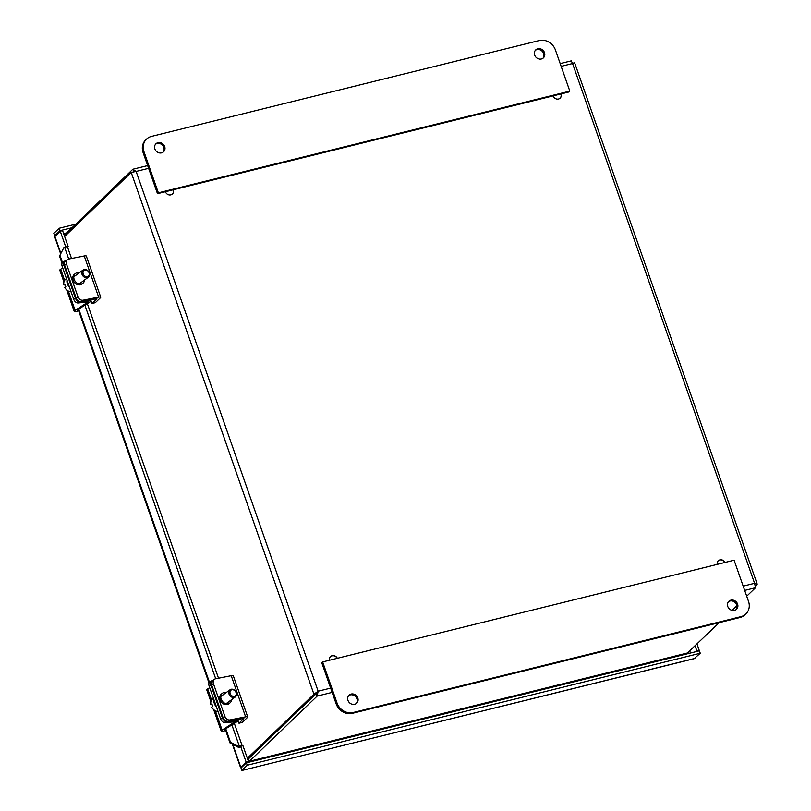 <?xml version="1.0" encoding="UTF-8"?>
<svg xmlns="http://www.w3.org/2000/svg" width="811" height="811" viewBox="0 0 811 811"><rect width="100%" height="100%" fill="white"/><g stroke="black" fill="none" stroke-linecap="round" stroke-linejoin="round"><path stroke-width="1.22" d="M173.321 189.764A4.46 3.964 -133.9 0 1 165.403 191.72M561.03 93.914A4.46 3.964 -133.9 0 1 553.122 95.87M717.238 564.385A4.46 3.964 -133.9 0 1 725.064 562.449M329.519 660.235A4.46 3.964 -133.9 0 1 337.356 658.289M247.629 759.045L316.28 693.638L313.938 694.216L247.355 758.265M719.225 622.645L687.231 653.139L249.271 761.417L317.162 696.091L318.145 691.205L313.938 694.216L131.21 172.429L136.126 171.425L132.71 169.377L64.931 234.582L65.062 236.052M248.348 758.66L249.372 761.286L687.748 652.916M332.145 692.391L317.162 696.091L316.31 693.658L317.365 691.965L248.521 758.853L249.372 761.286M248.521 758.853L249.21 757.829M64.931 234.582L65.346 235.778M133.551 171.78L133.166 169.175M64.627 236.467L131.21 172.429M755.588 586.069L757.038 584.67C757.474 583.667 756.653 583.21 754.585 583.302L755.538 587.722L746.708 596.207M736.915 605.624L731.998 610.359M572.525 63.319L574.147 62.903M317.365 691.965L318.145 691.205L330.645 688.113M560.188 63.603L571.258 60.866L572.566 63.522L574.31 62.883M755.345 585.096L757.038 584.67L757.16 583.981L574.624 62.741M698.403 651.061L699.204 650.29L696.862 650.868L695.108 645.84M699.204 650.29L697.004 644.015M247.254 765.239L241.901 770.389L241.049 767.956L246.402 762.806L247.254 765.239L700.248 653.25L694.094 658.704L242.073 770.45L694.895 658.4M246.402 762.806L699.396 650.817L700.248 653.25M241.85 767.186L240.624 767.632L241.293 767.723M59.193 228.246L53.84 233.396L54.692 235.829L60.055 230.679L59.193 228.246L75.768 224.15M55.422 235.839L54.692 235.829L55.685 235.585M247.75 762.472L248.551 761.701L246.209 762.279L240.857 767.429L232.787 744.386M246.209 762.279L240.624 746.323L242.965 745.745L248.551 761.701M54.712 236.731L60.237 231.206L62.579 230.628L68.165 246.585L67.566 247.162M72.067 227.709L60.055 230.679M696.862 650.868L696.061 651.638M60.643 253.823L54.702 236.741M60.237 231.206L65.742 246.939M67.181 246.828L68.165 246.585M240.624 746.323L239.691 746.972M59.507 256.063L63.988 247.406L59.507 256.063L62.031 263.281M238.343 747.276L230.01 742.937L230.456 742.217L238.789 746.556L238.343 747.276L239.752 747.154M63.988 247.406L64.606 247.223A3.751 0.781 -19.3 0 1 67.506 247.01L71.53 258.486M230.01 742.937L225.164 729.109M209.015 683.004L78.18 309.386M230.456 742.217L225.742 728.744M209.451 682.244L78.748 309.021M62.467 262.521L59.953 255.343M242.013 745.978A3.751 0.781 160.7 0 0 239.397 746.373L238.789 746.556M163.153 152.144A5.525 4.917 46.1 0 0 162.453 145.199A5.525 4.917 46.1 0 0 155.54 144.236M154.881 148.981A5.525 4.917 -133.9 0 1 155.955 143.78A5.525 4.917 -133.9 0 1 163.335 144.358A5.525 4.917 -133.9 0 1 163.619 151.748A5.525 4.917 -133.9 0 1 154.881 148.981M542.954 58.25A5.525 4.917 46.1 0 0 542.255 51.306A5.525 4.917 46.1 0 0 535.351 50.343M534.682 55.087A5.525 4.917 -133.9 0 1 535.757 49.887A5.525 4.917 -133.9 0 1 543.137 50.464A5.525 4.917 -133.9 0 1 543.421 57.855A5.525 4.917 -133.9 0 1 534.682 55.087M555.413 49.958L569.819 91.106L568.947 91.957L157.496 193.677L143.081 152.519A13.371 11.901 46.1 0 1 145.686 139.948L146.558 139.107A13.371 11.901 -133.9 0 1 151.505 136.4L539.224 40.55A13.371 11.901 -133.9 0 1 555.413 49.958M569.819 91.106L158.368 192.825L143.963 151.677A13.371 11.901 -133.9 0 1 146.558 139.107M158.368 192.825L157.496 193.677M736.053 609.649A5.525 4.917 46.1 0 0 736.712 604.905A5.525 4.917 46.1 0 0 728.44 601.742M737.594 604.063A5.525 4.917 -133.9 0 1 736.52 609.254A5.525 4.917 -133.9 0 1 729.14 608.686A5.525 4.917 -133.9 0 1 728.856 601.286A5.525 4.917 -133.9 0 1 737.594 604.063M356.242 703.542A5.525 4.917 46.1 0 0 356.911 698.798A5.525 4.917 46.1 0 0 348.639 695.635M357.793 697.957A5.525 4.917 -133.9 0 1 356.718 703.147A5.525 4.917 -133.9 0 1 349.338 702.579A5.525 4.917 -133.9 0 1 349.054 695.179A5.525 4.917 -133.9 0 1 357.793 697.957M321.774 662.769L336.18 703.928A13.371 11.901 46.1 0 0 352.369 713.335L740.088 617.485A13.371 11.901 46.1 0 0 745.035 614.779L745.907 613.937A13.371 11.901 -133.9 0 1 740.96 616.644L353.251 712.494A13.371 11.901 -133.9 0 1 337.062 703.076L322.646 661.928L321.774 662.769M322.646 661.928L734.097 560.208L748.512 601.356A13.371 11.901 -133.9 0 1 745.907 613.937M214.428 679.294L212.644 680.601A4.46 3.599 53.8 0 0 211.63 684.92L213.415 683.612A4.46 3.599 -126.2 0 1 214.428 679.294A4.46 3.599 -126.2 0 1 215.625 678.777L231.216 675.695A4.491 0.933 160.7 0 1 233.315 675.776L247.72 716.934A4.491 0.933 160.7 0 0 245.621 716.843L230.03 719.925A4.46 3.599 -126.2 0 1 224.951 716.529L213.415 683.612M231.54 699.711A6.133 4.947 -126.2 0 1 229.787 703.066L228.722 703.857A6.133 4.947 -126.2 0 1 221.109 701.819A6.133 4.947 -126.2 0 1 221.474 693.952L222.549 693.162A6.133 4.947 -126.2 0 1 224.191 692.452A6.133 4.947 -126.2 0 1 226.279 692.513M224.951 716.529L223.157 717.836L211.63 684.92M223.157 717.836A4.46 3.599 53.8 0 0 228.246 721.232L243.858 718.394L238.981 723.219L237.633 719.377M229.787 703.066A6.133 4.947 -126.2 0 1 222.173 701.039A6.133 4.947 -126.2 0 1 222.549 693.162M238.981 723.219L242.307 722.398L247.467 717.431A4.491 0.933 160.7 0 0 247.72 716.934M67.445 259.571L65.661 260.878A4.46 3.599 53.8 0 0 64.647 265.197L66.431 263.889A4.46 3.599 -126.2 0 1 67.445 259.571A4.46 3.599 -126.2 0 1 68.631 259.054L84.232 255.972A4.491 0.933 160.7 0 1 86.321 256.053L100.736 297.211A4.491 0.933 160.7 0 0 98.638 297.12L83.046 300.202A4.46 3.599 -126.2 0 1 77.957 296.806L66.431 263.889M84.557 279.988A6.133 4.947 -126.2 0 1 82.803 283.343L81.729 284.134A6.133 4.947 -126.2 0 1 74.125 282.096A6.133 4.947 -126.2 0 1 74.49 274.23L75.565 273.439A6.133 4.947 -126.2 0 1 77.207 272.729A6.133 4.947 -126.2 0 1 79.296 272.79M77.957 296.806L76.173 298.113L64.647 265.197M76.173 298.113A4.46 3.599 53.8 0 0 81.262 301.51L96.874 298.671L91.998 303.496L90.65 299.654M82.803 283.343A6.133 4.947 -126.2 0 1 75.19 281.316A6.133 4.947 -126.2 0 1 75.565 273.439M91.998 303.496L95.313 302.675L100.483 297.708A4.491 0.933 160.7 0 0 100.736 297.211M211.712 680.794L209.968 681.798A4.46 2.95 59.9 0 0 209.137 686.005L210.87 685.001A4.46 2.95 -120.1 0 1 211.712 680.794A4.46 2.95 -120.1 0 1 212.502 680.541L212.766 680.51M225.661 730.518L224.819 730.772A4.491 0.933 -19.3 0 1 221.19 731.066A4.491 0.933 -19.3 0 1 222.092 730.082L235.048 721.739L225.174 722.692L226.918 721.689A4.46 2.95 -120.1 0 1 222.407 717.917L220.663 718.931L209.137 686.005M222.407 717.917L210.87 685.001M220.663 718.931A4.46 2.95 59.9 0 0 225.174 722.692M209.714 687.657L207.687 688.934A4.491 0.933 160.7 0 0 206.785 689.918L210.921 701.728M226.918 721.689L236.396 720.604A4.491 0.933 -19.3 0 1 237.714 720.807A4.491 0.933 -19.3 0 1 236.812 721.8L224.515 729.515L224.069 730.012L225.468 729.971M212.117 704.688A13.28 2.768 -19.3 0 1 210.84 704.647L211.914 703.857A7.299 5.89 53.8 0 0 212.786 706.32L211.701 707.111A7.299 5.89 53.8 0 0 218.088 711.551M213.465 698.362L212.827 698.829A7.299 5.89 53.8 0 0 210.84 704.647M231.946 689.755A3.568 2.879 -126.2 0 1 236.194 694.196A3.568 2.879 -126.2 0 1 231.155 695.199A3.568 2.879 -126.2 0 1 231.946 689.755M231.226 689.249A4.46 3.599 53.8 0 0 230.04 689.766A4.46 3.599 53.8 0 0 229.351 694.804A4.46 3.599 53.8 0 0 234.115 697.48A4.46 3.599 53.8 0 0 235.302 696.963A4.46 3.599 53.8 0 0 236.001 691.915A4.46 3.599 53.8 0 0 231.226 689.249M214.003 699.893A7.299 5.89 53.8 0 0 216.456 706.888M64.728 261.071L62.984 262.075A4.46 2.95 59.9 0 0 62.153 266.282L63.887 265.278A4.46 2.95 -120.1 0 1 64.728 261.071A4.46 2.95 -120.1 0 1 65.519 260.818L65.782 260.787M78.677 310.795L77.836 311.049A4.491 0.933 -19.3 0 1 74.206 311.353A4.491 0.933 -19.3 0 1 75.109 310.36L88.064 302.027L78.191 302.969L79.934 301.966A4.46 2.95 -120.1 0 1 75.423 298.195L73.679 299.208L62.153 266.282M75.423 298.195L63.887 265.278M73.679 299.208A4.46 2.95 59.9 0 0 78.191 302.969M62.731 267.934L60.703 269.211A4.491 0.933 160.7 0 0 59.801 270.195L63.927 282.005M79.934 301.966L89.413 300.881A4.491 0.933 -19.3 0 1 90.731 301.084A4.491 0.933 -19.3 0 1 89.828 302.077L77.532 309.792L77.075 310.289L78.485 310.248M65.133 284.965A13.28 2.768 -19.3 0 1 63.856 284.925L64.931 284.134A7.299 5.89 53.8 0 0 65.803 286.597L64.718 287.388A7.299 5.89 53.8 0 0 71.104 291.828M66.482 278.639L65.843 279.106A7.299 5.89 53.8 0 0 63.856 284.925M84.962 270.033A3.568 2.879 -126.2 0 1 89.21 274.473A3.568 2.879 -126.2 0 1 84.162 275.476A3.568 2.879 -126.2 0 1 84.962 270.033M84.243 269.526A4.46 3.599 53.8 0 0 83.057 270.043A4.46 3.599 53.8 0 0 82.357 275.081A4.46 3.599 53.8 0 0 87.132 277.757A4.46 3.599 53.8 0 0 88.318 277.24A4.46 3.599 53.8 0 0 89.017 272.202A4.46 3.599 53.8 0 0 84.243 269.526M67.019 280.17A7.299 5.89 53.8 0 0 69.472 287.175M172.388 194.011A4.46 3.964 46.1 0 0 173.159 189.804M560.097 98.161A4.46 3.964 46.1 0 0 560.877 93.954M337.183 658.339A4.46 3.964 46.1 0 0 330.482 656.687M724.902 562.489A4.46 3.964 46.1 0 0 718.201 560.837M755.538 587.722L744.67 590.408M743.18 586.13L754.585 583.302L572.566 63.522L561.151 66.35M148.616 168.333L136.126 171.425L318.145 691.205M240.624 767.632L241.708 767.318M63.623 233.619L66.715 232.858M64.9 234.683L64.069 234.896M689.745 650.99L690.465 653.027M54.884 236.356L60.855 253.407M689.026 653.382L688.58 652.115M238.951 747.093L239.397 746.373L231.875 724.892M215.716 678.756L84.891 305.169M68.732 259.033L64.606 247.223M143.963 151.677L143.081 152.519M337.062 703.076L336.18 703.928M353.251 712.494L352.369 713.335M740.96 616.644L740.088 617.485M245.621 716.843L231.216 675.695M228.246 721.232L230.03 719.925M98.638 297.12L84.232 255.972M81.262 301.51L83.046 300.202M234.602 722.236L234.389 721.638M222.092 730.082L215.331 710.76M211.61 700.126L207.687 688.934M236.396 720.604L236.072 719.681M87.618 302.513L87.406 301.915M75.109 310.36L68.347 291.037M64.616 280.403L60.703 269.211M89.413 300.881L89.088 299.958M259.571 759.552A8.11 3.285 -103.9 0 0 259.52 758.883M678.412 656.008A8.11 3.285 -103.9 0 0 678.361 655.339M686.643 653.291A16.615 14.791 -133.9 0 1 686.177 654.082M147.653 165.586L133.166 169.164M240.603 767.713L232.351 744.153M87.335 303.638L218.514 678.199M234.328 723.361L242.225 745.927M221.19 731.066L213.678 709.625M212.573 706.472L211.955 704.688M237.714 720.807L237.248 719.458M226.056 703.715L235.302 696.963M220.795 696.527L230.04 689.766M74.206 311.353L66.695 289.902M65.59 286.749L64.971 284.965M90.731 301.084L90.254 299.735M79.072 284.002L88.318 277.24M73.811 276.804L83.057 270.043M686.694 653.281L686.248 654.072"/></g></svg>

